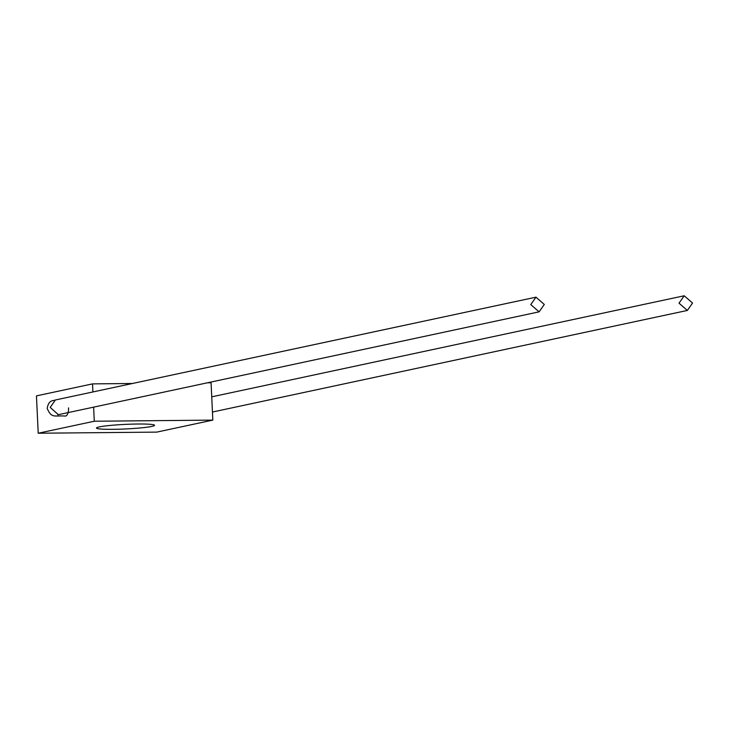 <?xml version="1.0" encoding="UTF-8"?>
<svg xmlns="http://www.w3.org/2000/svg" width="729" height="729" viewBox="0 0 729 729"><rect width="100%" height="100%" fill="white"/><g stroke="black" fill="none" stroke-linecap="round" stroke-linejoin="round"><path stroke-width="1.09" d="M692.55 303.045L684.212 295.774L679.009 303.173L687.347 310.445L692.55 303.045M68.553 407.866A7.5 3.226 89.5 0 1 65.419 416.059C54.365 415.311 51.568 418.674 47.194 408.386C48.743 399.137 53.855 401.032 55.377 399.984L50.201 407.383L58.356 414.692L539.096 311.848L530.758 304.576L535.961 297.177L544.299 304.449L539.096 311.848M113.104 429.326A29.069 2.296 -2.7 0 1 96.483 428.041A29.069 2.296 -2.7 0 1 137.936 424.014A29.069 2.296 -2.7 0 1 154.557 425.299A29.069 2.296 -2.7 0 1 113.104 429.326M38.209 433.226L94.287 421.234L212.832 420.114L156.762 432.106L38.209 433.226L36.45 395.874L92.528 383.882L92.911 391.956M93.622 407.147L94.287 421.234M207.473 382.789L211.073 382.761L212.832 420.114M92.528 383.882L132.423 383.5M684.212 295.774L211.738 396.84M687.347 310.445L212.458 412.031M58.356 414.692L57.737 414.783M55.322 399.993L535.961 297.177"/></g></svg>
